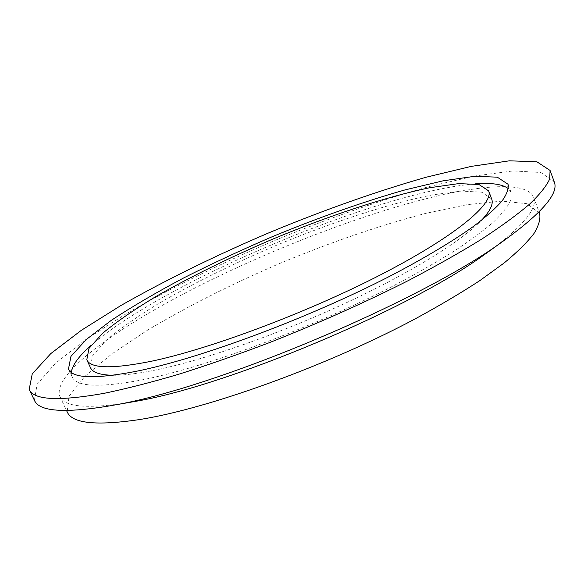 <?xml version="1.0" encoding="UTF-8"?>
<svg xmlns="http://www.w3.org/2000/svg" width="584" height="584" viewBox="0 0 584 584"><rect width="100%" height="100%" fill="white"/><g stroke="black" fill="none" stroke-linecap="round" stroke-linejoin="round"><path stroke-width="0.44" stroke-dasharray="2.92 2.19" d="M124.494 403.274C85.68 408.931 64.152 406.668 59.904 396.485C52.239 376.074 107.011 334.771 177.091 297.278C248.134 259.471 334.705 224.219 408.486 203.422C472.332 185.537 526.586 179.624 533.652 197.341C537.959 207.502 524.512 224.468 493.319 248.237M34.405 400.288L37.128 384.221L55.378 363.35L85.717 339.581L125.064 314.433C169.9 288.569 219.321 264.121 273.312 241.09C327.551 218.628 379.593 200.422 429.444 186.486L474.938 175.974L513.154 170.922L540.828 172.484L554.216 181.785M113.099 375.264C123.472 375.359 137.138 373.709 154.11 370.322C201.896 360.759 275.779 335.304 342.406 304.578C409.077 273.83 461.272 241.382 481.274 220.496M491.684 198.983L481.902 192.231L461.418 191.063L432.613 194.866C388.477 203.655 331.515 222.416 275.29 245.791C232.571 264.034 193.808 283.189 159.016 303.271C137.525 316.389 119.837 328.792 105.96 340.487L92.469 355.933L90.447 367.65M71.401 372.446L72.182 376.943C76.256 386.674 98.813 387.805 139.846 380.33C203.21 368.241 311.717 328.274 393.674 285.693C416.304 273.721 436.54 262.15 454.374 250.989C470.594 240.236 483.851 230.381 494.137 221.424C502.678 213.087 508.27 205.889 510.905 199.845L511.102 192.435L508.438 188.734M475.427 183.843C379.096 191.362 163.768 281.875 91.009 345.443M539.565 213.291L527.155 203.699L501.955 201.1L467.134 204.648L425.554 213.401C379.856 225.461 332.092 241.783 282.262 262.377C232.688 283.568 187.603 306.272 147.015 330.486L111.668 354.072L84.775 376.468L69 396.295L67.167 411.866M68.481 369.037L72.182 376.943M508.036 184.259L511.102 192.435M59.904 396.485L66.54 410.545M533.652 197.341L539.054 211.912"/><path stroke-width="0.88" d="M493.319 248.237L485.143 254.12C409.727 309.323 226.621 386.294 134.415 401.551L124.494 403.274M550.062 170.433L554.216 181.785C559.165 193.187 542.076 213.036 502.941 241.309C420.801 301.665 213.401 388.849 112.807 405.311L109.712 405.873C64.087 413.392 38.989 411.53 34.405 400.288L29.2 389.382L32.237 373.928L50.793 353.59L81.41 330.267L120.998 305.454C166.046 279.853 215.613 255.529 269.691 232.476C324.003 209.963 376.067 191.574 425.867 177.295L471.295 166.374L509.387 160.819L536.893 161.79L550.062 170.433L549.719 178.938C546.544 185.931 539.85 194.311 529.622 204.093C517.285 214.635 501.327 226.307 481.749 239.104C460.177 252.427 435.657 266.275 408.187 280.656C364.54 302.687 318.309 323.332 269.509 342.596C237.724 354.649 207.357 365.234 178.39 374.359C150.73 382.498 125.91 388.827 103.915 393.368C58.422 401.398 33.514 400.076 29.2 389.382M481.274 220.496C490.195 211.079 493.662 203.911 491.684 198.983L488.618 190.873L478.953 184.478L458.571 183.624L429.831 187.712C385.769 196.844 328.807 215.803 272.524 239.206C229.746 257.464 190.902 276.553 155.986 296.475C134.408 309.476 116.625 321.733 102.638 333.252L88.987 348.407L86.797 359.781C90.498 368.504 111.602 369.081 150.125 361.511C208.51 349.531 306.826 312.893 381.191 274.509C455.761 236.082 494.174 203.451 488.618 190.873M86.797 359.781L90.447 367.65C92.579 372.512 100.134 375.052 113.099 375.264M508.438 188.734C502.685 184.245 491.684 182.617 475.427 183.843M91.009 345.443C78.752 356.196 72.212 365.197 71.401 372.446M135.773 371.402C94.82 379.206 72.394 378.417 68.481 369.037L70.934 356.408L86.089 339.654L111.486 320.207C132.583 306.352 156.651 292.263 183.697 277.933C211.831 263.734 241.126 250.083 271.589 236.987C318.222 217.671 362.649 201.991 404.873 189.946L443.066 180.821L474.726 176.288L497.305 177.178L508.036 184.259C508.854 188.617 506.875 194.165 502.109 200.896C495.641 208.291 486.151 216.752 473.631 226.278C452.746 241.228 424.21 258.325 389.856 276.21C307.659 318.601 199.027 358.817 135.773 371.402M66.54 410.545L67.167 411.866C72.022 423.436 96.17 425.999 139.612 419.546C207.875 408.771 325.879 366.387 414.501 319.236C438.949 305.979 460.747 293.088 479.895 280.568L504.211 262.924C517.439 251.967 527.381 242.134 534.046 233.425C538.871 225.431 540.711 218.715 539.565 213.291L539.054 211.912M485.143 254.12L502.941 241.309M134.415 401.551L112.807 405.311"/></g></svg>
